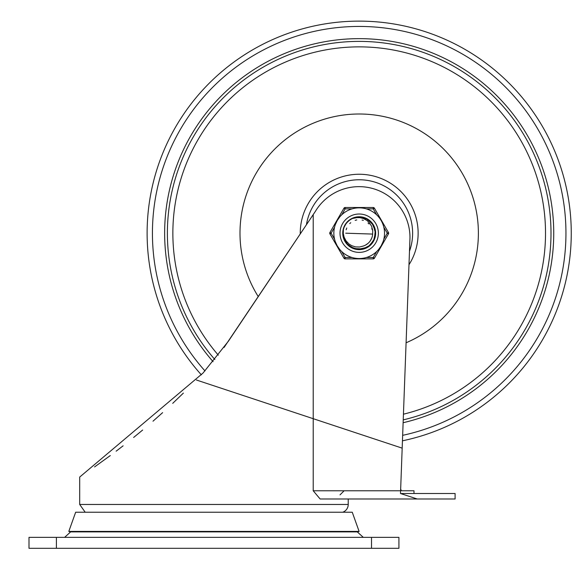 <?xml version="1.0" encoding="UTF-8"?>
<svg xmlns="http://www.w3.org/2000/svg" width="580" height="580" viewBox="0 0 580 580"><rect width="100%" height="100%" fill="white"/><g stroke="black" fill="none" stroke-linecap="round" stroke-linejoin="round"><path stroke-width="0.87" d="M363.298 537.355L357.273 531.875M29 548.31L398.924 548.31L398.924 537.355L29 537.355L29 548.31M313.214 490.767L320.124 498.988L417.23 498.988L400.497 493.507L400.599 490.767L313.214 490.767L313.214 214.6L228.368 341.25L203.029 373.049L79.692 477.072L79.692 504.47L85.202 512.227M401.599 493.507L455.097 493.507L455.097 498.988L348.225 498.988L348.225 504.47A8.221 8.221 0 0 1 342.722 512.227M400.649 489.397L401.664 490.767L400.649 489.397M413.989 493.507L413.989 490.767L401.664 490.767M313.214 214.6L315.44 211.272A50.931 50.931 0 0 1 409.98 237.851L400.599 490.767M224.083 347.435L308.306 221.923M94.554 466.929L110.28 455.583M116.152 451.175L123.119 445.817M133.632 437.465L142.651 430.034M152.989 421.196L162.632 412.641M172.717 403.346L183.381 393.102M68.81 531.41L359.107 531.41L357.817 531.875L70.1 531.875L68.81 531.41L75.661 512.227L352.256 512.227L359.107 531.41M403.23 419.884A191.813 191.813 0 0 0 551 233.196A191.813 191.813 0 0 0 291.711 53.65A191.813 191.813 0 0 0 214.861 359.527M409.487 251.227A53.432 53.432 0 0 0 363.442 179.93A53.432 53.432 0 0 0 306.436 224.721M406.087 342.78A119.197 119.197 0 0 0 466.175 180.641A119.197 119.197 0 0 0 301.121 129.101A119.197 119.197 0 0 0 258.267 296.619M360.02 217L361.5 217.145M344.201 239.388L343.628 237.742M343.519 237.35L344.274 239.547M343.904 238.597L343.679 237.916M345.724 242.222L344.955 240.961L342.976 233.232L343.367 229.658L343.309 233.638L344.121 237.155L346.035 240.86L349 243.992L351.719 245.688L355.62 246.92L359.564 247L362.884 246.152A13.478 13.478 0 0 0 372.65 233.914L372.723 230.448L371.519 226.062L369.214 222.546L366.966 220.487L363.479 218.566L359.992 217.66L356.163 217.609L352.198 218.566L358.143 217.014L365.994 218.479L372.186 223.503L375.238 230.883L374.397 238.815L369.873 245.391L362.761 249.008L354.779 248.798L347.869 244.804L343.447 237.089M344.237 226.932L346.057 223.692M349.037 220.552L352.183 218.573M356.939 217.137L357.606 217.058M364.878 218.007L365.501 218.261M371.432 222.561L371.86 223.082M375.021 229.694L375.216 230.746M374.774 237.669L374.441 238.692M370.75 244.564L369.67 245.565M363.928 248.704L364.689 248.45M355.953 249.081L356.751 249.226M348.769 245.615L347.217 244.129M351.19 247.298L350.276 246.739M345.433 241.773L344.708 240.49M343.005 234.175L343.07 234.972M343.171 230.688L343.367 229.637A16.211 16.211 0 0 1 352.198 218.566L360.028 217L367.647 219.363L373.223 225.076L375.398 232.754L373.643 240.54L368.387 246.551L360.898 249.32L353.002 248.182L346.601 243.411L343.251 236.169L342.998 232.428M344.179 227.07L345.18 225.04M348.921 220.646L350.762 219.341M356.149 217.268L358.389 217M364.117 217.746L366.473 218.711M370.888 221.966L372.505 223.945M374.825 228.911L375.303 231.413M374.977 236.887L374.201 239.323M371.301 243.977L369.46 245.739M349.399 246.116L347.493 244.419M344.418 239.881L343.556 237.481M343.317 229.898L343.933 227.715M346.811 222.72L348.392 221.096M353.307 218.087L355.75 217.348M361.231 217.108L363.725 217.631M368.655 220.03L370.606 221.683M373.788 226.142L374.716 228.52M375.383 233.965L375.064 236.495M373.056 241.599L371.562 243.673M367.365 247.196L365.067 248.305M359.694 249.4L357.149 249.277M351.9 247.682L349.718 246.355M345.876 242.447L344.592 240.243M365.371 218.21L362.95 217.42L354.967 217.536L352.212 218.558L355.75 217.348L359.411 216.985M363.341 217.522L367.067 219.023M372.273 223.612L372.882 224.511M374.593 228.136L375.361 232.073M375.144 236.103L373.933 239.946M369.772 245.485L368.931 246.152M365.443 248.153L361.565 249.233M357.548 249.327L353.626 248.429M350.052 246.587L347.036 243.926M346.347 243.1L344.585 240.243L343.389 236.829M343.889 227.824L344.788 225.743M348.305 221.176L350.088 219.776M370.315 221.4L372.266 223.612M371.824 243.361L369.764 245.478M343.041 231.754L343.469 229.238M345.687 224.221L347.26 222.22M351.603 218.87L353.938 217.855M360.426 217.029L361.898 217.21M368.003 219.588L369.192 220.436M373.404 225.395L374.071 226.758M352.633 248.023L351.306 247.363M343.179 235.777L343.012 234.305M344.281 226.823L345.897 223.909M349.131 220.48L351.944 218.689M356.41 217.225L359.02 216.985M364.37 217.833L366.712 218.834M371.07 222.162L372.657 224.17M374.897 229.173L375.333 231.681M374.912 237.148L374.093 239.569M371.12 244.173L369.25 245.905M364.436 248.537L363.022 248.95L354.01 248.559M349.182 245.956L347.304 244.224M344.31 239.634L343.483 237.22M346.738 222.807L349.435 220.248M368.88 220.197L371.773 222.974M373.897 226.374L375.129 230.224M375.369 234.248L374.615 238.177M372.918 241.824L370.366 244.941M367.125 247.334L357.947 249.364L350.385 246.812L348.363 245.26M365.509 245.101L368.053 243.346M370.431 240.627L371.824 237.887M372.635 234.073L345.716 233.196M367.031 244.158L367.553 243.76M371.309 239.09L371.577 238.496M368.409 243.02L368.88 242.563M371.983 237.43L372.172 236.807M366.473 244.535L367.292 243.97M371.004 239.685L371.447 238.808M365.9 244.883L366.741 244.354M372.186 229.637L371.809 228.462M368.909 223.865L368.024 223.017M363.283 220.356L362.094 220.037M356.664 219.958L355.467 220.24M350.654 222.771L349.74 223.59M346.709 228.114L346.151 229.796M367.387 243.89L368.155 243.259M371.497 238.685L371.867 237.764M370.301 240.823L371.744 238.09M363.036 246.108L363.972 245.797M372.113 237.01L372.229 236.589M372.208 229.709L371.968 228.911M369.018 223.974L368.409 223.365M363.363 220.378L362.21 220.067M356.787 219.936L355.141 220.342M350.733 222.706L349.82 223.51M346.753 227.998L346.267 229.368M376.681 251.539L373.23 257.513L373.23 258.883L345.151 258.883L345.151 257.513L341.7 251.539A25.346 25.346 0 0 0 352.046 257.513L345.151 257.513L343.962 258.202L329.918 233.878A1.37 1.37 0 0 1 329.918 232.507L331.107 233.196L334.558 227.222A25.346 25.346 0 0 0 334.558 239.17L331.107 233.196L329.918 233.878M339.764 249.48L337.241 245.869L335.378 241.874M343.962 258.202A1.37 1.37 0 0 0 345.151 258.883L373.23 258.883A1.37 1.37 0 0 0 374.419 258.202L388.455 233.878L387.273 233.196L383.822 239.17M383.003 241.874L381.14 245.869L378.61 249.48M343.962 208.191A1.37 1.37 0 0 1 345.151 207.51L373.23 207.51L345.151 207.51L345.151 208.88L352.046 208.88A25.346 25.346 0 0 0 341.7 214.846L345.151 208.88L343.962 208.191L329.918 232.507M335.378 224.518L337.241 220.523L339.764 216.913M366.335 208.88L373.23 208.88L374.419 208.191L388.455 232.507A1.37 1.37 0 0 1 388.455 233.878M376.681 214.846L373.23 208.88L373.23 207.51A1.37 1.37 0 0 1 374.419 208.191M340.01 233.196A19.183 19.183 0 0 1 359.187 214.013A19.183 19.183 0 0 1 378.37 233.196A19.183 19.183 0 0 1 359.187 252.38A19.183 19.183 0 0 1 340.01 233.196A19.183 19.183 0 0 1 359.187 214.013A19.183 19.183 0 0 1 378.37 233.196A19.183 19.183 0 0 1 359.187 252.38A19.183 19.183 0 0 1 340.01 233.196M384.533 233.196A25.346 25.346 0 0 0 359.187 207.85A25.346 25.346 0 0 0 333.841 233.196A25.346 25.346 0 0 0 359.187 258.542A25.346 25.346 0 0 0 384.533 233.196A25.346 25.346 0 0 0 359.187 207.85A25.346 25.346 0 0 0 333.841 233.196A25.346 25.346 0 0 0 359.187 258.542A25.346 25.346 0 0 0 384.533 233.196M342.751 233.196A16.443 16.443 0 0 0 367.408 247.435A16.443 16.443 0 0 0 367.408 218.957A16.443 16.443 0 0 0 342.751 233.196M56.405 548.31L56.405 537.355M371.519 537.355L371.519 548.31M348.225 504.47L79.692 504.47M403.122 422.718A194.554 194.554 0 0 0 538.958 158.819A194.554 194.554 0 0 0 256.375 68.034A194.554 194.554 0 0 0 213.099 361.673M402.65 435.334A206.763 206.763 0 0 0 550.877 155.694A206.763 206.763 0 0 0 249.944 57.652A206.763 206.763 0 0 0 204.994 370.939M402.447 440.814A212.077 212.077 0 0 0 556.075 154.389A212.077 212.077 0 0 0 247.247 53.07A212.077 212.077 0 0 0 201.347 374.832M408.987 264.734A58.942 58.942 0 0 0 375.245 176.479A58.942 58.942 0 0 0 300.251 233.943M403.441 414.192A186.332 186.332 0 0 0 530.976 161.022A186.332 186.332 0 0 0 260.899 74.9A186.332 186.332 0 0 0 218.326 355.163M374.419 258.202L373.23 257.513L366.335 257.513M383.822 227.222L387.273 233.196L388.455 232.507M70.651 531.875L64.619 537.355M340.01 494.878L344.121 490.767M196.395 380.001L402.179 448.151"/></g></svg>
